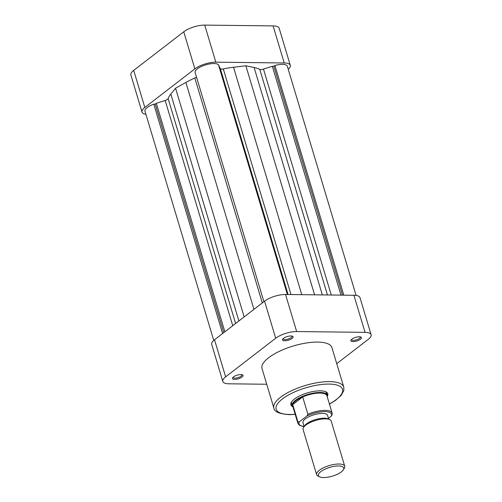 <?xml version="1.0" encoding="UTF-8"?>
<svg xmlns="http://www.w3.org/2000/svg" width="502" height="502" viewBox="0 0 502 502"><rect width="100%" height="100%" fill="white"/><g stroke="black" fill="none" stroke-linecap="round" stroke-linejoin="round"><path stroke-width="0.75" d="M359.313 336.773A5.497 1.901 -16.7 0 1 360.882 337.043A5.497 1.901 -16.7 0 1 359.639 339.779A5.497 1.901 -16.7 0 1 353.057 341.598A5.497 1.901 -16.7 0 1 351.086 339.979A5.497 1.901 -16.7 0 1 359.313 336.773M351.526 339.465A4.581 1.588 163.3 0 0 351.551 339.678A4.581 1.588 163.3 0 0 353.333 340.369A4.581 1.588 163.3 0 0 358.133 339.214A4.581 1.588 163.3 0 0 360.329 337.043A4.581 1.588 163.3 0 0 360.229 336.855M240.885 374.561A5.497 1.901 -16.7 0 1 242.447 374.831A5.497 1.901 -16.7 0 1 241.205 377.567A5.497 1.901 -16.7 0 1 234.629 379.386A5.497 1.901 -16.7 0 1 232.658 377.768A5.497 1.901 -16.7 0 1 240.885 374.561M233.097 377.247A4.581 1.588 163.3 0 0 233.116 377.466A4.581 1.588 163.3 0 0 234.898 378.157A4.581 1.588 163.3 0 0 239.705 377.002A4.581 1.588 163.3 0 0 241.895 374.831A4.581 1.588 163.3 0 0 241.795 374.636M290.928 335.97A5.497 1.901 -16.7 0 1 292.497 336.24A5.497 1.901 -16.7 0 1 291.254 338.982A5.497 1.901 -16.7 0 1 284.672 340.795A5.497 1.901 -16.7 0 1 282.701 339.183A5.497 1.901 -16.7 0 1 290.928 335.97M283.141 338.662A4.581 1.588 163.3 0 0 283.159 338.875A4.581 1.588 163.3 0 0 284.948 339.572A4.581 1.588 163.3 0 0 289.748 338.411A4.581 1.588 163.3 0 0 291.944 336.24A4.581 1.588 163.3 0 0 291.844 336.051M292.61 406.626A19.252 6.658 -16.7 0 1 291.48 402.058A19.252 6.658 -16.7 0 1 320.276 390.826A19.252 6.658 -16.7 0 1 325.76 391.773A19.252 6.658 -16.7 0 1 327.335 396.21M292.98 406.99A18.336 6.344 -16.7 0 1 292.139 405.773A18.336 6.344 -16.7 0 1 295.452 400.339A18.336 6.344 -16.7 0 1 314.308 392.94A18.336 6.344 -16.7 0 1 327.26 395.237L326.639 393.179A18.336 6.344 163.3 0 0 325.208 391.554M317.716 342.082A36.483 12.619 163.3 0 0 279.476 351.281A36.483 12.619 163.3 0 0 262.025 368.562L273.891 408.107A36.483 12.619 -16.7 0 1 291.336 390.826A36.483 12.619 -16.7 0 1 329.582 381.62A36.483 12.619 -16.7 0 1 343.776 387.136L331.916 347.597A36.483 12.619 163.3 0 0 317.716 342.082M266.731 384.25L228.893 383.804A15.581 5.39 163.3 0 1 222.825 381.451L211.706 344.378A15.581 5.39 -16.7 0 1 214.523 339.76L225.643 376.833L275.692 338.241L264.567 301.169L214.523 339.76M336.735 363.661L368.292 339.327A15.581 5.39 163.3 0 0 371.11 334.708A15.581 5.39 163.3 0 0 365.048 332.349L296.663 331.552A15.581 5.39 163.3 0 0 275.692 338.241M225.643 376.833A15.581 5.39 163.3 0 0 222.825 381.451M264.567 301.169A15.581 5.39 -16.7 0 1 285.538 294.479L353.923 295.283A15.581 5.39 -16.7 0 1 359.99 297.636L371.11 334.708M291.819 401.569A18.336 6.344 163.3 0 0 291.518 403.715L292.139 405.773M273.107 25.903L204.722 25.1L215.841 62.173L284.232 62.97L273.107 25.903A15.581 5.39 -16.7 0 1 279.175 28.256L290.294 65.329A15.581 5.39 163.3 0 0 284.232 62.97M144.827 107.453A15.581 5.39 163.3 0 0 142.01 112.071L130.89 74.999A15.581 5.39 -16.7 0 1 133.708 70.38L144.827 107.453L194.87 68.862L183.751 31.789L133.708 70.38M183.751 31.789A15.581 5.39 -16.7 0 1 204.722 25.1M288.248 69.307A15.581 5.39 163.3 0 0 290.294 65.329M215.841 62.173A15.581 5.39 163.3 0 0 194.87 68.862M142.01 112.071A15.581 5.39 163.3 0 0 145.906 114.274M341.335 471.88A13.203 4.568 163.3 0 0 343.312 469.847A13.203 4.568 163.3 0 0 336.641 466.044A13.203 4.568 163.3 0 0 320.816 471.642A13.203 4.568 163.3 0 0 319.805 476.9A13.203 4.568 163.3 0 0 341.335 471.88M319.805 476.9L318.161 476.153A14.665 5.076 -16.7 0 1 316.63 474.66A14.665 5.076 -16.7 0 1 319.285 470.311A14.665 5.076 -16.7 0 1 334.37 464.394A14.665 5.076 -16.7 0 1 344.73 466.226A14.665 5.076 -16.7 0 1 344.278 468.316L343.312 469.847M303.541 427.428L304.507 425.897A13.203 4.568 -16.7 0 1 306.484 423.864A13.203 4.568 -16.7 0 1 328.013 418.844L329.657 419.59A14.665 5.076 163.3 0 0 305.737 425.169A14.665 5.076 163.3 0 0 303.541 427.428A14.665 5.076 163.3 0 0 303.089 429.511L316.63 474.66M344.73 466.226L331.182 421.084A14.665 5.076 163.3 0 0 329.657 419.59M327.26 395.237A18.336 6.344 -16.7 0 1 327.222 396.718M302.693 396.931A17.877 6.187 163.3 0 0 295.929 400.753A17.877 6.187 163.3 0 0 292.729 404.612L302.693 396.931L307.883 414.232A17.877 6.187 -16.7 0 1 332.129 413.077L326.94 395.777A17.877 6.187 163.3 0 0 302.693 396.931M328.691 419.151L327.549 415.349A12.832 4.443 163.3 0 0 318.488 413.742A12.832 4.443 163.3 0 0 305.285 418.919A12.832 4.443 163.3 0 0 302.97 422.728L304.105 426.524L301.953 426.223L299.161 425.075L297.893 423.349A17.877 6.187 -16.7 0 1 297.924 421.912L292.729 404.612A17.877 6.187 163.3 0 0 292.697 406.049L297.893 423.349M297.924 421.912L299.343 421.831L306.954 415.963L307.883 414.232M332.098 414.52L331.176 416.246L328.452 418.348M263.889 301.696L195.065 72.294A12.374 4.28 -16.7 0 1 201.321 66.528A12.374 4.28 -16.7 0 1 214.003 63.541A12.374 4.28 -16.7 0 1 218.483 64.821L287.389 294.498M218.734 65.643L220.315 68.592A3.665 1.268 163.3 0 0 223.29 68.918A50.42 17.444 -16.7 0 1 233.53 67.249L245.867 65.787L254.106 67.488A50.42 17.444 -16.7 0 1 259.766 69.345A3.665 1.268 163.3 0 0 263.481 69.1L272.335 66.277L273.847 66.289L274.901 65.48A12.374 4.28 -16.7 0 1 282.507 64.344A12.374 4.28 -16.7 0 1 287.326 66.22L356.094 295.433M213.752 340.4L144.984 111.18A12.374 4.28 -16.7 0 1 153.775 104.127L155.212 104.146L156.317 103.293L165.177 100.463A3.665 1.268 163.3 0 0 168.132 98.587A50.42 17.444 -16.7 0 1 170.818 94.062L175.549 88.226L185.878 82.453A50.42 17.444 -16.7 0 1 194.826 77.998A3.665 1.268 163.3 0 0 196.464 76.957M245.867 65.787L314.578 294.818M272.335 66.277L340.996 295.132M273.847 66.289L342.508 295.145M274.901 65.48L343.807 295.163M153.775 104.127L222.599 333.529M155.212 104.146L223.76 332.631M156.317 103.293L224.871 331.784M175.549 88.226L244.154 316.906M218.947 65.649L287.602 294.505M329.4 403.966A34.651 11.985 163.3 0 0 329.03 384.074A34.651 11.985 163.3 0 0 282.4 398.952A34.651 11.985 163.3 0 0 289.623 414.464A34.651 11.985 163.3 0 0 295.157 414.238M365.048 332.349L353.923 295.283M285.538 294.479L296.663 331.552M299.343 421.831A16.961 5.867 163.3 0 0 304.068 426.399M331.176 416.246A16.961 5.867 163.3 0 0 324.901 411.602A16.961 5.867 163.3 0 0 306.954 415.963M220.315 68.592L288.092 294.511M223.29 68.918L290.978 294.542M233.53 67.249L301.758 294.668M254.106 67.488L322.334 294.912M259.766 69.345L327.455 294.969M263.481 69.1L331.257 295.013M165.177 100.463L232.752 325.704M168.132 98.587L235.607 323.501M170.818 94.062L238.896 320.966M185.878 82.453L253.949 309.357M194.826 77.998L262.301 302.913M273.891 408.107C274.036 411.665 279.106 413.843 289.108 414.646L295.201 414.388M329.444 404.11L335.487 400.414L341.184 395.369L343.857 390.443L343.776 387.136M332.067 415.091L332.129 413.077"/></g></svg>
